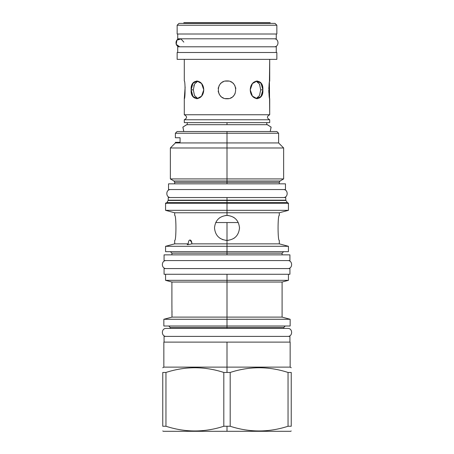 <?xml version="1.0" encoding="UTF-8"?>
<svg xmlns="http://www.w3.org/2000/svg" width="454" height="454" viewBox="0 0 454 454"><rect width="100%" height="100%" fill="white"/><g stroke="black" fill="none" stroke-linecap="round" stroke-linejoin="round"><path stroke-width="0.68" d="M270.164 22.7L183.836 22.7L183.836 23.387L183.836 22.7L183.836 23.387L183.836 22.7L270.164 22.7L270.164 23.387L270.164 22.7M276.849 52.505L177.151 52.505L177.151 59.355L177.151 52.505L276.849 52.505L276.849 59.355L177.151 59.355L276.849 59.355L276.849 52.505L276.849 59.355M269.421 82.469L269.71 114.748L184.29 114.748L184.29 98.756L185.136 87.032M269.71 119.76L184.29 119.76L184.29 122.625L184.29 119.76L269.71 119.76L269.71 122.625L184.29 122.625L269.71 122.625L269.71 119.76C266.68 118.091 266.68 116.423 269.71 114.748L184.29 114.748L184.29 98.756C185.311 99.295 185.311 80.398 184.29 80.943L184.29 59.355L184.29 80.943C185.311 80.398 185.311 99.295 184.29 98.756L184.398 98.212M269.71 114.748L269.71 98.756C268.689 99.295 268.689 80.398 269.71 80.943L269.71 59.355L269.421 82.441M197.87 98.632L193.012 96.657L191.162 89.847L193.012 83.037L197.87 81.067L194.499 84.109L193.313 89.847L194.499 95.584L197.87 98.632L194.499 95.584L193.313 89.847L191.162 89.847C190.056 101.338 203.426 101.338 203.761 89.847C203.426 78.36 190.056 78.36 191.162 89.847L192.678 96.146L196.798 98.756L201.582 96.146L203.761 89.847L201.582 83.547L196.798 80.943L192.678 83.547L191.162 89.847L193.313 89.847L191.162 89.847L193.313 89.847L194.499 84.109L197.87 81.067M256.13 98.632L259.501 95.584L260.687 89.847L262.838 89.847L260.687 89.847L262.838 89.847L261.322 83.547L257.202 80.943L252.418 83.547L250.239 89.847L252.418 96.146L257.202 98.756L261.322 96.146L262.838 89.847L260.988 96.657L256.13 98.632L259.501 95.584L260.687 89.847L259.501 84.109L256.13 81.067L260.988 83.037L262.838 89.847C263.944 78.36 250.574 78.36 250.239 89.847C250.574 101.338 263.944 101.338 262.838 89.847L260.687 89.847L259.501 84.109L256.13 81.067M269.71 98.756C268.689 99.295 268.689 80.398 269.71 80.943L269.71 59.355L269.625 81.374M227 80.943C238.492 80.398 238.492 99.295 227 98.756C215.508 99.295 215.508 80.398 227 80.943C238.492 80.398 238.492 99.295 227 98.756C215.508 99.295 215.508 80.398 227 80.943L228.703 81.107L225.315 81.101L227 80.943M218.187 91.123L218.436 92.31L218.187 91.123M218.89 93.541L219.498 94.653L218.89 93.541M220.275 95.692L221.132 96.549L220.275 95.692M222.29 97.406L223.43 98.007L222.29 97.406M225.315 98.592L228.703 98.592L225.315 98.592M230.575 98.007L231.716 97.406L230.575 98.007M232.868 96.549L233.725 95.692L232.868 96.549M234.502 94.653L235.11 93.535L234.502 94.653M235.819 88.575L235.564 87.389L235.819 88.575M235.11 86.158L234.502 85.046L235.11 86.158M233.725 84.007L232.868 83.144L233.725 84.007M231.71 82.287L230.575 81.686L231.71 82.287M184.693 96.577L185.13 86.992M218.181 88.575L218.436 87.389L218.181 88.575M218.89 86.158L219.498 85.046L218.89 86.158M220.275 84.007L221.132 83.144L220.275 84.007M222.29 82.287L223.425 81.692L222.29 82.287M257.679 81.805L258.247 82.299M258.281 82.333L257.707 81.828M258.286 97.36L257.566 97.973M257.475 98.036L256.811 98.399M269.301 83.167L268.791 88.587M268.774 90.284L268.882 92.854M269.091 95.051L269.545 97.933M269.636 98.387L269.699 98.7M238.293 222.545L215.707 222.545L238.293 222.545M271.197 131.529L227 131.529L227 133.243L175.38 133.243L175.38 137.755L180.079 137.755L180.079 142.323L175.38 142.323L175.38 142.948L227 142.948L227 133.243L175.38 133.243L177.094 131.529L227 131.529L227 133.243L278.62 133.243L227 133.243L227 145.235L227 141.586L227 145.235L227 142.948L278.62 142.948L227 142.948L227 147.976L227 142.948L175.38 142.948L170.358 147.976L283.642 147.976L227 147.976L227 178.927L227 147.976L170.358 147.976L170.358 178.927L283.642 178.927L227 178.927L227 181.004L227 178.927L170.358 178.927L173.956 181.004L174.699 182.292L174.699 183.836M267.196 431.3L227 431.3L227 426.255L223.811 426.255C204.527 432.52 185.238 432.52 165.954 426.255L162.765 426.255C162.765 432.52 162.765 432.52 162.765 426.255L162.765 372.462L165.954 372.462L165.954 426.255L162.765 426.255L162.765 372.462C162.765 366.196 162.765 366.196 162.765 372.462L165.954 372.462L165.954 426.255C185.238 432.52 204.527 432.52 223.811 426.255L223.811 372.462C204.527 366.196 185.238 366.196 165.954 372.462C185.238 366.196 204.527 366.196 223.811 372.462L227 372.462L227 342.112L164.076 342.112L164.076 336.403L289.924 336.403L289.924 342.112L163.849 342.112L163.849 367.121L227 367.121L227 342.112L290.151 342.112L290.151 367.121L227 367.121L227 342.112L227 372.462L227 367.121L290.151 367.121L291.235 367.746M166.431 202.904L287.076 202.62L227 202.62L227 200.464L168.167 200.464L285.833 200.464L227 200.464L227 202.62L166.924 202.62L168.247 200.18L227 200.18L227 197.535L285.753 197.535L285.753 200.18L227 200.18L227 197.535L269.88 197.535M184.12 197.535L227 197.535L168.247 197.535L168.247 200.18L285.753 200.18L287.569 202.904M227 131.529L227 133.805L227 131.529L276.906 131.529L278.62 133.243L278.62 142.948L283.642 147.976L283.642 178.927L280.044 181.004L279.301 182.292L174.699 182.292L227 182.292L227 183.836L227 181.004L173.956 181.004L227 181.004L227 182.292L279.301 182.292L279.301 183.836M280.044 181.004L227 181.004L280.044 181.004M282.099 254.864L282.099 253.15L227 253.15L227 254.864L227 253.15L171.901 253.15L170.415 251.669M269.88 251.669L227 251.669L227 240.416C219.413 239.667 215.247 235.495 214.498 227.914C215.247 220.332 219.413 216.161 227 215.412L227 203.244L288.438 203.244L227 203.244L227 210.327L288.438 210.327L227 210.327L227 212.773L279.301 212.773L227 212.773L227 215.412C234.587 216.161 238.753 220.332 239.502 227.914C238.753 235.495 234.587 239.667 227 240.416C219.413 239.667 215.247 235.495 214.498 227.914C215.247 220.332 219.413 216.161 227 215.412C234.587 216.161 238.753 220.332 239.502 227.914C238.753 235.495 234.587 239.667 227 240.416L228.419 240.336L227.006 240.416L227 243.849L279.301 243.849L227 243.849L227 246.301L288.438 246.301L227 246.301L227 253.15L171.901 253.15L171.901 254.864M184.12 251.669L227 251.669L227 253.15L282.099 253.15L283.585 251.669M279.301 240.416C277.661 241.176 277.661 214.651 279.301 215.412C277.661 214.651 277.661 241.176 279.301 240.416L279.301 243.849L288.438 246.301L288.438 251.669L165.562 251.669L165.562 246.301L227 246.301L165.562 246.301L174.699 243.849L188.166 243.849C188.455 241.21 189.074 239.945 190.016 240.058C190.981 239.945 191.628 241.21 191.963 243.849L227 243.849L191.963 243.849L187.899 244.655C186.861 244.638 186.946 244.371 188.166 243.849C188.455 241.21 189.074 239.945 190.016 240.058L191.128 240.773L191.963 243.849L187.899 244.655L187.196 244.513L188.166 243.849L174.699 243.849L174.699 240.416C176.339 241.176 176.339 214.651 174.699 215.412C176.339 214.651 176.339 241.176 174.699 240.416M165.562 203.244L227 203.244L227 202.904L227 203.244L165.562 203.244L165.562 210.327L227 210.327L165.562 210.327L174.699 212.773L227 212.773L174.699 212.773L174.699 215.412M283.756 328.407L287.751 328.407L283.756 328.407L283.756 327.493L227 327.493L227 328.407L227 327.493L170.244 327.493L170.244 328.407L166.249 328.407C161.091 328.163 161.091 336.647 166.249 336.403C161.091 336.647 161.091 328.163 166.249 328.407L287.751 328.407C292.909 328.163 292.909 336.647 287.751 336.403C292.909 336.647 292.909 328.163 287.751 328.407L170.244 328.407M173.996 326.012L181.81 326.012M288.438 274.278L288.438 280.328L282.099 282.03L282.099 317.113L290.151 319.27L227 319.27L227 274.278L227 280.328L288.438 280.328L227 280.328L227 282.03L282.099 282.03L227 282.03L227 317.113L227 297.574L227 317.113L282.099 317.113L227 317.113L227 326.012L227 319.27L290.151 319.27L290.151 326.012L227 326.012L227 319.27L163.849 319.27L227 319.27L227 327.493L170.244 327.493L168.757 326.012M227 328.407L227 327.493L227 328.407M171.992 317.113L227 317.113L171.992 317.113L171.901 304.759L171.992 317.113L163.849 319.27L163.849 326.012L227 326.012L227 327.493L283.756 327.493L285.243 326.012M171.901 304.759L171.901 282.03L227 282.03L171.901 282.03L165.562 280.328L227 280.328L165.562 280.328L165.562 274.278M172.009 315.314L172.015 313.867L172.009 315.314M172.015 312.505L172.004 311.274L172.015 312.505M171.941 306.444L171.93 305.99M291.235 430.971L290.668 431.3L227 431.3L227 426.255L230.189 426.255L223.811 426.255L223.811 372.462L230.189 372.462L230.189 426.255C249.473 432.52 268.762 432.52 288.046 426.255C268.762 432.52 249.473 432.52 230.189 426.255L230.189 372.462C249.473 366.196 268.762 366.196 288.046 372.462L288.046 426.255L291.235 426.255L288.046 426.255L288.046 372.462L291.235 372.462L291.235 426.255C291.235 432.52 291.235 432.52 291.235 426.255L291.235 372.462C291.235 366.196 291.235 366.196 291.235 372.462L288.046 372.462C268.762 366.196 249.473 366.196 230.189 372.462L227 372.462L227 367.121L163.849 367.121L162.765 367.746M227 431.3L227 426.255L227 431.3L227 426.255L227 431.3L227 426.255L227 431.3L163.332 431.3L162.765 430.971M219.81 238.146L220.383 238.52M222.937 239.74L219.804 238.14M225.604 240.342L227 240.416L225.593 240.336M233.799 238.407L234.298 238.066L233.799 238.407M239.496 228.362L239.496 227.465L239.496 228.362M234.19 217.682L233.617 217.307L234.19 217.682M225.383 215.514L228.396 215.485L225.581 215.491M219.305 218.056L219.702 217.761M170.71 317.442L171.516 317.238M191.849 242.646L190.016 240.058L191.849 242.646M227 136.898L227 137.891L227 136.898M227 141.586L227 145.235L227 141.586M180.079 142.323C173.859 142.323 173.859 142.323 180.079 142.323L180.079 137.755C173.859 137.755 173.859 137.755 180.079 137.755M177.151 34.005L177.151 25.214L276.849 25.214L177.151 25.214L178.978 23.387L177.151 25.214L177.151 34.005L177.151 25.214L178.978 23.387L275.022 23.387L276.849 25.214L276.849 34.005L276.849 25.214L276.849 34.005L177.151 34.005L276.849 34.005M276.849 25.214L275.022 23.387L276.849 25.214M178.978 23.387L275.022 23.387M170.698 189.545C165.545 189.295 165.545 197.785 170.698 197.535C165.545 197.785 165.545 189.295 170.698 189.545M283.302 189.545C288.455 189.295 288.455 197.785 283.302 197.535C288.455 197.785 288.455 189.295 283.302 189.545M285.47 183.836L168.53 183.836L168.53 189.545L285.47 189.545L285.47 183.836L285.47 189.545L168.53 189.545L168.53 183.836L285.47 183.836L285.47 189.545M168.53 183.836L168.53 189.545M270.221 131.529L271.089 127.075L267.236 124.685L271.089 127.075L270.221 131.529L271.123 127.154L267.4 124.685L186.6 124.685L182.877 127.154L183.774 131.529L182.911 127.075L186.764 124.685L182.911 127.075L183.779 131.529M276.276 46.796L177.724 46.796L276.276 46.796L276.276 52.505M177.724 46.796L177.724 52.505M183.836 42.126L180.981 38.953L176.895 40.156L176.22 44.367L179.727 46.79L176.22 44.367L176.895 40.156L180.981 38.953L183.836 42.126M177.724 38.8L276.276 38.8L276.276 34.005L276.276 38.8L177.724 38.8L177.724 34.005M276.276 34.005L276.276 38.8M289.924 268.569L164.076 268.569L164.076 274.278L289.924 274.278L289.924 268.569L289.924 274.278L164.076 274.278L164.076 268.569L289.924 268.569L289.924 274.278M164.076 268.569L164.076 274.278M166.249 260.573C161.091 260.329 161.091 268.813 166.249 268.569C161.091 268.813 161.091 260.329 166.249 260.573M287.751 260.573C292.909 260.329 292.909 268.813 287.751 268.569C292.909 268.813 292.909 260.329 287.751 260.573M289.924 254.864L164.076 254.864L164.076 260.573L289.924 260.573L289.924 254.864L289.924 260.573L164.076 260.573L164.076 254.864L289.924 254.864L289.924 260.573M164.076 254.864L164.076 260.573M164.076 336.403L164.076 342.112L164.076 336.403L289.924 336.403L289.924 342.112L289.924 336.403M227 122.625L227 124.685L227 122.625M227 222.545L227 240.416L227 222.545M258.275 97.366L257.577 97.962M259.626 84.37L259.847 84.904M193.801 85.993L194.04 85.21M177.151 52.505L177.151 59.355M184.29 114.748L184.29 98.756L184.29 114.748C187.32 116.423 187.32 118.091 184.29 119.76L184.29 122.625L184.29 119.76M288.438 203.244L288.438 210.327L279.301 212.773L279.301 215.412M287.853 203.488L288.097 202.904L165.903 202.904L165.903 203.591M288.097 203.591L288.097 202.904L165.903 202.904L166.147 203.488M274.114 38.8L179.886 38.8C174.739 38.567 174.739 47.029 179.886 46.796L274.114 46.796C279.261 47.029 279.261 38.567 274.114 38.8C279.261 38.567 279.261 47.029 274.114 46.796M179.886 38.8C174.739 38.567 174.739 47.029 179.886 46.796M187.258 124.737L187.258 122.625M266.742 124.737L266.742 122.625"/></g></svg>
